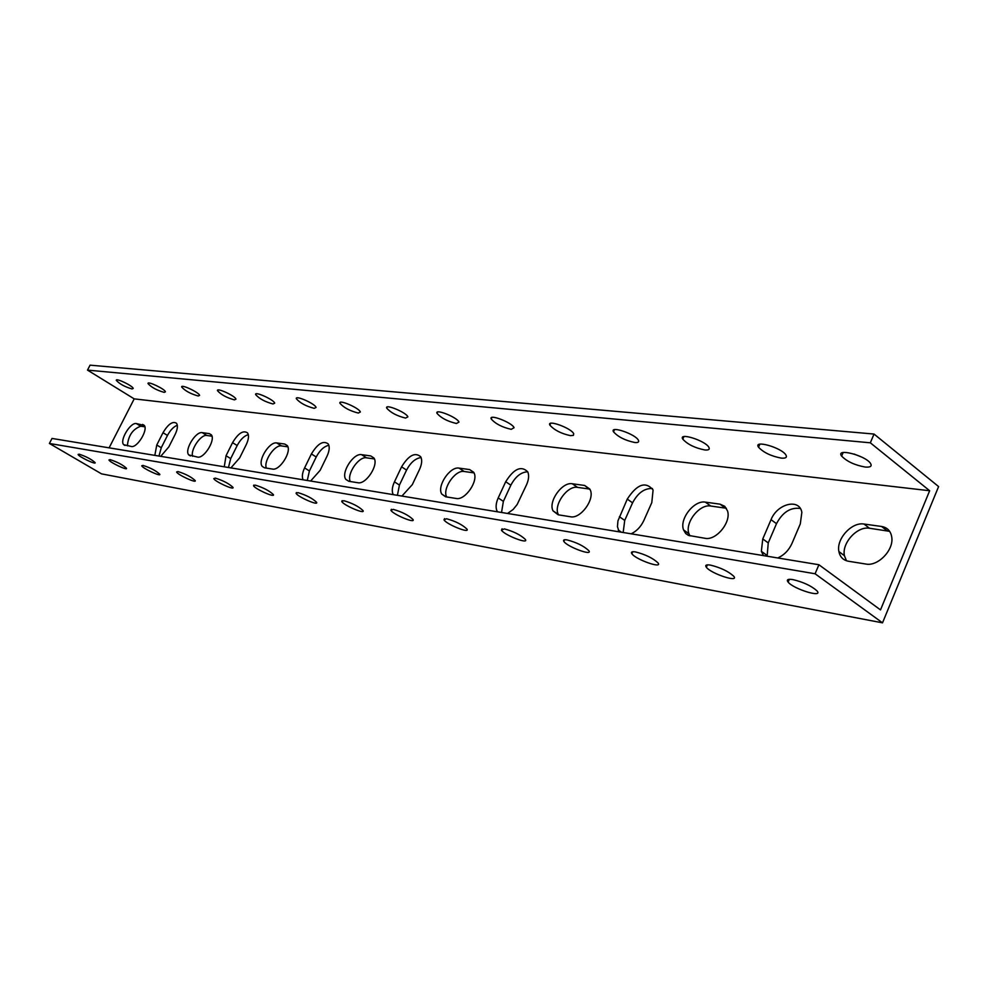 <?xml version="1.0" encoding="UTF-8"?>
<svg xmlns="http://www.w3.org/2000/svg" width="988" height="988" viewBox="0 0 988 988"><rect width="100%" height="100%" fill="white"/><g stroke="black" fill="none" stroke-linecap="round" stroke-linejoin="round"><path stroke-width="1.48" d="M882.519 622.835L815.088 573.769L49.4 443.464L101.542 473.87L882.519 622.835L938.6 486.578L874.034 434.053L870.329 442.809L929.659 490.74L134.195 398.868L87.5 370.105L870.329 442.809M889.645 531.346L869.489 528.247C857.238 525.937 841.578 543.153 844.419 555.688L846.469 560.764M726.378 508.264L710.743 506.029C699.516 503.781 684.561 522.862 688.969 533.755L689.957 535.866M584.649 485.466L590.219 489.826C595.011 499.372 580.487 519.132 570.459 516.761L558.195 514.797L553.045 510.87C547.982 501.645 562.172 481.662 572.311 483.762L584.649 485.466L589.873 489.097L577.535 487.38C567.384 485.256 553.218 505.201 558.306 514.415L558.529 514.847M474.005 472.882L464.162 471.498C455.295 469.596 442.093 488.788 446.638 496.939M374.403 458.938L366.499 457.827C358.842 456.135 346.578 474.018 350.246 481.514M287.854 446.823L281.494 445.934C274.812 444.415 263.376 461.149 266.34 468.09M211.963 436.202L206.825 435.473C200.959 434.103 190.239 449.836 192.635 456.295M144.865 426.804L140.728 426.223C132.713 429.125 128.267 435.671 127.378 445.847M177.309 425.235C173.641 426.68 170.368 430.076 167.478 435.436L161.266 447.725L158.982 456.048M248.297 434.609C244.11 435.893 240.405 439.549 237.182 445.539L230.698 458.605L228.463 467.497M328.856 445.279C324.027 446.354 319.816 450.256 316.222 456.987L309.417 470.955L307.268 480.477M421.086 457.543C415.454 458.309 410.613 462.483 406.562 470.078L399.436 485.071L397.411 495.321M527.703 471.782C521.059 472.091 515.44 476.562 510.845 485.194L503.374 501.373L501.534 512.476M652.426 488.517C644.448 488.158 637.828 492.938 632.567 502.83L624.725 520.404L623.169 532.507M800.292 508.474C790.536 507.14 782.595 512.216 776.494 523.689L768.244 542.906L767.133 556.207M87.5 370.105L90.069 365.165L874.034 434.053M854.04 454.023L861.622 457.049M79.151 454.184C86.252 456.53 91.6 459.358 95.169 462.668C96.194 465.052 78.324 456.468 78.114 454.468L79.151 454.184M110.1 459.63C117.399 462.001 122.87 464.891 126.513 468.3C127.674 470.856 109.285 462.112 108.976 459.951L110.1 459.63M142.988 465.41C150.472 467.806 156.079 470.757 159.809 474.277C161.118 477.031 142.186 468.114 141.753 465.768L142.988 465.41M177.988 471.56C185.67 473.981 191.425 477.006 195.241 480.625C196.711 483.601 177.198 474.536 176.617 471.98L177.988 471.56M215.322 478.118C223.202 480.563 229.105 483.651 233.02 487.393C234.699 490.616 214.557 481.391 213.803 478.6L215.322 478.118M255.213 485.12C263.302 487.59 269.366 490.752 273.392 494.618C275.306 498.1 254.484 488.727 253.546 485.688L255.213 485.12M297.944 492.629C306.255 495.112 312.48 498.347 316.617 502.336C318.815 506.115 297.277 496.618 296.091 493.296L297.944 492.629M343.836 500.694C352.358 503.188 358.768 506.486 363.041 510.611C365.56 514.723 343.231 505.115 341.762 501.472L343.836 500.694M393.236 509.376C401.993 511.87 408.587 515.254 413.009 519.503C415.911 523.986 392.73 514.291 390.927 510.29L393.236 509.376M446.576 518.749C455.567 521.244 462.359 524.69 466.941 529.086C470.3 533.965 446.193 524.233 443.995 519.824L446.576 518.749M504.337 528.889C513.575 531.396 520.577 534.903 525.344 539.423C529.235 544.771 504.127 535.014 501.447 530.173L504.337 528.889M567.112 539.917C576.584 542.424 583.822 545.994 588.786 550.637C593.294 556.479 567.087 546.772 563.852 541.436C562.925 539.93 564 539.436 567.112 539.917M635.556 551.946C645.3 554.441 652.759 558.059 657.959 562.839C663.195 569.224 635.766 559.628 631.875 553.749C630.702 551.983 631.925 551.378 635.556 551.946M710.495 565.111C720.499 567.594 728.218 571.262 733.652 576.152C739.765 583.142 710.99 573.719 706.321 567.248C704.839 565.173 706.222 564.457 710.495 565.111M792.895 579.598C803.182 582.056 811.173 585.773 816.878 590.75C823.992 598.407 793.697 589.231 788.128 582.117C786.263 579.672 787.844 578.832 792.895 579.598M132.046 388.951C124.859 386.851 119.61 383.999 116.3 380.355C115.51 377.54 133.219 386.061 133.195 388.482L132.046 388.951M164.144 392.36C156.771 390.26 151.386 387.333 148.015 383.579C147.113 380.565 165.329 389.235 165.404 391.841L164.144 392.36M198.205 395.99C190.635 393.879 185.127 390.89 181.681 387.012C180.643 383.789 199.403 392.569 199.588 395.398L198.205 395.99M234.415 399.856C226.647 397.732 221.003 394.669 217.484 390.668C216.286 387.197 235.638 396.114 235.947 399.177L234.415 399.856M273.009 403.969C265.031 401.832 259.239 398.707 255.633 394.57C254.249 390.84 274.232 399.856 274.689 403.178L273.009 403.969M314.209 408.353C306.008 406.216 300.068 403.03 296.363 398.757C294.77 394.731 315.419 403.833 316.074 407.451L314.209 408.353M358.286 413.046C349.876 410.922 343.762 407.661 339.946 403.252C338.094 398.905 359.471 408.069 360.361 412.008L358.286 413.046M405.562 418.085C396.929 415.96 390.643 412.638 386.703 408.093C384.554 403.376 406.71 412.576 407.871 416.887L405.562 418.085M456.407 423.494C447.527 421.394 441.056 417.998 436.992 413.317C434.473 408.205 457.481 417.381 458.975 422.098L456.407 423.494M511.216 429.335C502.102 427.248 495.433 423.803 491.221 418.974C488.282 413.429 512.204 422.543 514.081 427.705L511.216 429.335M570.484 435.659C561.122 433.596 554.243 430.076 549.871 425.112C546.426 419.085 571.36 428.076 573.707 433.732L573.411 435.362L570.484 435.659M634.79 442.501C625.169 440.475 618.08 436.918 613.511 431.818C609.473 425.272 635.506 434.041 638.409 440.253C639.261 442.044 638.05 442.785 634.79 442.501M704.777 449.96C694.897 447.972 687.574 444.365 682.794 439.154C678.064 432.04 705.309 440.512 708.878 447.305C709.964 449.404 708.594 450.281 704.777 449.96M781.261 458.111C771.109 456.16 763.539 452.529 758.525 447.206C752.98 439.487 781.545 447.539 785.905 454.986C787.288 457.432 785.744 458.469 781.261 458.111M865.179 467.052C854.744 465.138 846.901 461.495 841.64 456.086C835.119 447.725 865.179 455.221 870.477 463.36C872.231 466.237 870.465 467.46 865.179 467.052M109.112 447.848L134.195 398.868M929.659 490.74L880.506 609.905L818.904 564.741L52.006 438.437L49.4 443.464M881.568 526.468C887.409 527.493 890.818 531.112 891.781 537.311C893.881 550.131 877.875 566.606 865.92 564.049L848.433 561.246C843.196 560.221 840.022 556.997 838.898 551.563C836.083 539.016 851.767 521.763 864.006 524.048L881.568 526.468L887.051 530.704M719.98 504.152L724.735 506.288L727.514 510.895C731.441 522.133 716.102 540.819 705.074 538.299L688.513 535.41L685.721 533.545L683.56 529.939C679.176 519.046 694.156 499.916 705.37 502.139L719.98 504.152L725.353 508.067M469.658 469.584L473.845 472.536C478.921 480.563 465.175 500.681 456.147 498.471L445.65 496.791L441.797 494.111C436.56 486.355 449.997 466.175 459.099 468.127L469.658 469.584L473.709 472.289M370.747 455.925L373.946 458.012C378.984 464.768 365.98 484.775 357.866 482.737L348.789 481.28L345.837 479.39C340.712 472.832 353.445 452.862 361.608 454.665L370.747 455.925L373.933 458M284.754 444.044L287.249 445.576C292.102 451.306 279.752 470.943 272.466 469.065L264.537 467.806L262.24 466.41C257.337 460.84 269.44 441.29 276.764 442.945L284.754 444.044L287.31 445.674M209.308 433.633L211.284 434.769C215.878 439.685 204.121 458.803 197.563 457.086L188.757 454.912C184.138 450.133 195.686 431.126 202.268 432.658L209.308 433.633L211.395 434.918M142.581 424.42L144.174 425.297C148.484 429.533 137.27 448.07 131.342 446.49L123.673 444.674C119.35 440.549 130.391 422.148 136.332 423.556L144.297 425.458M154.832 455.369L156.771 445.008L162.995 432.707C168.182 424.087 172.69 420.937 176.519 423.259C178.013 425.606 177.556 429.335 175.135 434.436L168.849 446.872L160.711 456.345M224.264 466.805L226.042 455.74L232.551 442.661C238.219 433.25 243.221 430.002 247.556 432.905C249.124 435.498 248.692 439.401 246.259 444.612L239.689 457.852L230.908 467.904M303.057 479.785C301.785 476.796 302.303 472.844 304.588 467.917L311.405 453.937C317.704 443.575 323.311 440.253 328.238 443.945C329.856 446.811 329.449 450.886 327.028 456.172L320.149 470.325L310.627 481.033M393.224 494.63C391.643 491.394 392.051 487.133 394.447 481.848L401.585 466.83C408.686 455.295 415.059 451.936 420.703 456.752C422.296 459.914 421.913 464.125 419.542 469.399L412.329 484.614L401.931 496.062M497.433 511.796L497.137 511.29C495.482 507.758 495.84 503.3 498.199 497.927L505.708 481.724C513.908 468.683 521.256 465.385 527.74 471.832C529.21 475.277 528.815 479.563 526.567 484.713L517.156 504.51L513.155 509.462L507.56 513.464M619.229 531.853L617.438 526.69L617.957 520.837L627.269 499.113C637.062 484.095 645.67 481.057 653.093 489.974L651.796 502.62L643.843 520.503C640.866 526.765 636.63 531.211 631.147 533.816M763.489 555.614L761.353 551.316L762.773 538.929L771.048 519.676C777.26 503.596 799.564 498.076 801.848 512.377L800.305 523.862L791.968 543.462C788.807 550.328 784.064 555.157 777.704 557.961M815.088 573.769L818.904 564.741M864.006 524.048L869.489 528.247M705.37 502.139L710.743 506.029M572.311 483.762L577.535 487.38M459.099 468.127L464.162 471.498M361.608 454.665L366.499 457.827M276.764 442.945L281.494 445.934M202.268 432.658L206.825 435.473M136.332 423.556L140.728 426.223M156.771 445.008L161.266 447.725M162.995 432.707L167.478 435.436M226.042 455.74L230.698 458.605M232.551 442.661L237.182 445.539M304.588 467.917L309.417 470.955M311.405 453.937L316.222 456.987M394.447 481.848L399.436 485.071M401.585 466.83L406.562 470.078M498.199 497.927L503.374 501.373M505.708 481.724L510.845 485.194M619.39 516.712L624.725 520.404M627.269 499.113L632.567 502.83M762.773 538.929L768.244 542.906M771.048 519.676L776.494 523.689M838.898 551.563L844.419 555.688M683.56 529.939L688.969 533.755M553.045 510.87L558.306 514.415M441.797 494.111L445.983 496.841M345.837 479.39L348.85 481.292M262.24 466.41L264.463 467.793M188.757 454.912L190.449 455.937M123.673 444.674L124.982 445.465M497.137 511.29L498.063 511.895M618.216 530.013L621.44 532.223M761.353 551.316L766.849 555.268M789.326 579.314L788.128 582.117M707.359 564.877L706.321 567.248M632.765 551.749L631.875 553.749M564.617 539.757L563.852 541.436M502.102 528.753L501.447 530.173M444.563 518.626L443.995 519.824M391.409 509.277L390.927 510.29M342.181 500.62L341.762 501.472M296.437 492.567L296.091 493.296M253.842 485.071L253.546 485.688M255.633 394.57L255.966 393.891M296.363 398.757L296.758 397.966M339.946 403.252L340.403 402.326M386.703 408.093L387.234 406.994M436.992 413.317L437.61 412.021M491.221 418.974L491.938 417.442M549.871 425.112L550.699 423.309M613.511 431.818L614.474 429.681M682.794 439.154L683.931 436.61M758.525 447.206L759.846 444.192M841.64 456.086L843.159 452.504"/></g></svg>

